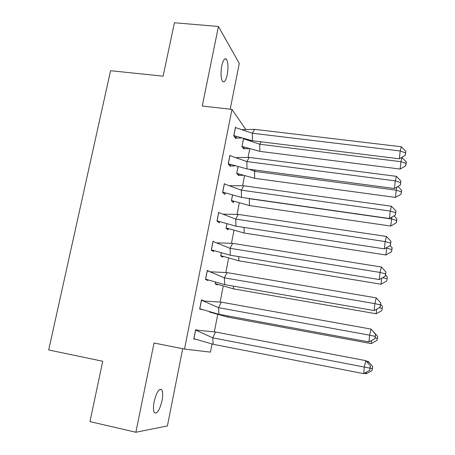 <?xml version="1.0" encoding="UTF-8"?>
<svg xmlns="http://www.w3.org/2000/svg" width="455" height="455" viewBox="0 0 455 455"><rect width="100%" height="100%" fill="white"/><g stroke="black" fill="none" stroke-linecap="round" stroke-linejoin="round"><path stroke-width="0.68" d="M154.154 401.589C156.617 391.994 159.153 388.064 161.764 389.798C162.896 391.852 162.97 395.531 161.986 400.832C159.586 410.387 157.043 414.323 154.353 412.645C153.233 410.598 153.17 406.912 154.154 401.589M221.756 65.93C223.098 60.134 224.628 57.87 226.345 59.133C228.148 62.125 228.45 67.312 227.238 74.7C225.919 80.512 224.378 82.782 222.626 81.519C220.84 78.573 220.55 73.38 221.756 65.93M230.196 109.2L239.273 63.404L218.44 26.475L202.248 106.043L231.953 109.393L245.751 129.43M212.002 344.06L210.443 352.13L184.508 349.07L154.029 343.013L135.869 432.25L89.959 421.614L102.739 361.259L48.685 349.975L110.576 70.707L163.118 76.161L174.43 22.75L218.44 26.475M135.869 432.25L167.389 425.965L182.705 348.712M249.727 148.927L248.1 157.35M244.517 175.869L242.623 185.68M239.256 203.072L237.089 214.305M233.95 230.543L231.498 243.226M228.586 258.286L225.845 272.443M223.166 286.309L220.14 301.972M217.695 314.61L214.373 331.803M184.508 349.07L231.953 109.393M243.499 138.661L241.946 146.629L243.869 148.751M244.176 147.181L243.965 148.256M235.445 127.207L233.751 135.806L235.787 138.496L235.855 138.144M236.196 136.42L235.963 137.598M238.011 166.831L236.702 173.548L238.687 175.402M238.943 174.1L238.693 175.368M229.929 155.257L228.217 163.942L230.327 166.331L230.395 165.99M230.674 164.556L230.401 165.95M232.465 195.286L231.407 200.729L233.398 202.623L233.66 201.281M224.355 183.593L222.626 192.368L224.81 194.45L225.094 192.983M226.869 224.036L226.061 228.182L228.114 229.786L228.319 228.728M218.724 212.218L216.978 221.09L219.236 222.853L219.464 221.704M221.21 253.082L220.658 255.903L222.785 257.212L222.933 256.449M213.037 241.144L211.274 250.108L213.605 251.547L213.77 250.722M215.488 282.43L215.204 283.897L217.399 284.91L217.49 284.443M209.562 271.527L207.287 270.372L205.506 279.427L207.918 280.536L208.015 280.041M209.715 312.09L211.996 312.721M202.219 300.471L203.948 300.783L201.48 299.902L199.677 309.053L202.202 309.667M195.599 329.795L198.158 330.284L195.61 329.744L193.79 338.992L195.371 339.254M193.802 338.924L195.223 339.202M252.457 140.76L252.337 133.224L235.457 127.559L233.87 135.618L252.457 140.76L399.331 158.789L400.207 150.997L252.337 133.224L254.663 129.345L242.515 129.652M233.79 135.613L235.775 138.144L241.252 138.019M401.327 146.76L405.843 151.39L405.485 152.806L400.207 150.997L401.327 146.76L254.663 129.345M405.485 152.806L405.183 155.405L399.331 158.789M405.183 155.405L405.843 151.39M248.777 148.649L243.527 148.722M250.011 140.675L251.484 140.572M243.488 138.73L259.748 144.241L261.125 141.823M400.11 169.055L405.684 165.842L406.025 164.454L406.315 162.008L402.01 157.572L400.952 161.701L400.11 169.055L259.816 151.367L242.054 146.447L243.795 148.751M402.01 157.572L401.532 157.515M406.315 162.008L405.974 163.39L400.952 161.701L259.748 144.241L259.816 151.367M243.556 138.735L241.98 146.442M405.974 163.39L405.684 165.842M247.014 168.942L246.86 161.553L229.94 155.604L228.336 163.749L247.014 168.942L394.4 188.495L395.247 180.862L246.86 161.553L249.243 157.413L236.213 157.555M228.256 163.737L230.315 165.99L234.871 165.91M230.315 165.99L229.985 165.944M396.419 176.335L400.946 181.062L400.571 182.574L395.247 180.862L396.419 176.335L249.243 157.413M400.571 182.574L400.281 185.117L394.4 188.495M400.281 185.117L400.946 181.062M241.52 197.419L241.321 190.179L224.366 183.934L222.751 192.158L241.52 197.419L389.417 218.519L390.236 211.052L241.321 190.179L243.766 185.765L229.838 185.72M222.671 192.146L224.395 194.057M391.459 206.229L395.998 211.052L395.605 212.667L390.236 211.052L391.459 206.229L243.766 185.765M395.605 212.667L395.321 215.152L389.417 218.519M395.321 215.152L395.998 211.052M235.963 226.186L235.73 219.094L218.741 212.553L217.103 220.868L235.963 226.186L384.384 248.868L385.169 241.571L235.73 219.094L238.232 214.413L223.388 214.146M217.024 220.857L218.719 222.444M386.443 236.446L390.999 241.366L390.589 243.084L385.169 241.571L386.443 236.446L238.232 214.413M390.589 243.084L390.31 245.518L384.384 248.868M390.31 245.518L390.999 241.366M230.349 255.249L230.076 248.322L213.054 241.474L211.399 249.869L230.349 255.249L379.288 279.552L380.044 272.431L230.076 248.322L232.647 243.357L216.864 242.839M211.319 249.858L213.588 251.223L212.906 251.114M381.375 266.994L385.937 272.016L385.51 273.836L380.044 272.431L381.375 266.994L232.647 243.357M385.51 273.836L385.248 276.208L379.288 279.552M385.248 276.208L385.937 272.016M224.679 284.62L224.366 277.846L207.304 270.691L205.637 279.177L224.679 284.62L374.141 310.566L374.863 303.627L224.366 277.846L226.999 272.602L210.273 271.8M205.558 279.165L207.901 280.223L206.837 280.041M376.251 297.871L380.829 303.002L380.38 304.924L374.863 303.627L376.251 297.871L226.999 272.602M380.38 304.924L380.13 307.239L374.141 310.566M380.13 307.239L380.829 303.002M242.76 175.34L238.301 175.357M249.209 169.232L254.55 171.336L255.266 170.039M397.044 186.977L396.231 190.196L395.418 197.407L254.658 178.332L236.81 173.355L238.613 175.402M395.418 197.407L401.02 194.2L401.657 190.326L401.299 191.794L396.231 190.196L254.55 171.336L254.658 178.332M238.079 166.849L236.742 173.349M401.657 190.326L397.954 186.453M401.299 191.794L401.02 194.2M248.692 198.443L249.391 198.539M391.937 217.086L390.68 226.044L249.442 205.558L231.521 200.53L233.005 202.253M390.68 226.044L396.299 222.848L396.948 218.935L396.578 220.499L391.465 218.986L249.306 198.698L249.442 205.558M232.539 195.303L231.447 200.518M396.948 218.935L394.07 215.869M396.578 220.499L396.299 222.848M386.784 247.509L385.891 254.982L244.181 233.051L226.175 227.966L228.103 229.474L227.619 229.4M385.891 254.982L391.539 251.791L392.187 247.838L391.8 249.494L385.965 247.975M244.181 233.051L244.039 227.42M226.937 224.053L226.101 227.955M392.187 247.838L390.134 245.615M391.8 249.494L391.539 251.791M381.7 278.198L381.051 284.216L238.869 260.817L220.777 255.676L222.768 256.91L222.114 256.802M238.869 260.817L238.738 256.62M221.278 253.099L220.703 255.664M381.051 284.216L386.722 281.042L387.381 277.044L385.527 275.008M387.381 277.044L386.722 281.042M382.621 277.681L386.977 278.79M376.649 309.173L376.16 313.757L233.5 288.857L215.329 283.658L217.388 284.608L216.37 284.432M233.5 288.857L233.398 286.138M215.562 282.453L215.255 283.647M376.16 313.757L381.859 310.589L382.524 306.556L380.664 304.469M382.524 306.556L381.859 310.589M379.248 307.728L382.103 308.399M218.946 314.297L218.593 307.688L201.502 300.215L199.813 308.791L218.946 314.297L368.937 341.927L369.625 335.17L218.593 307.688L221.289 302.154L203.812 301.039M201.429 309.389L199.802 309.087M371.07 329.096L375.659 334.328L375.193 336.359L369.625 335.17L371.07 329.096L221.289 302.154M375.193 336.359L374.948 338.611L368.937 341.927M374.948 338.611L375.659 334.328M210.597 312.34L209.698 312.175M371.547 340.488L371.223 343.605L228.08 317.18L211.956 312.71M228.08 317.18L228.023 315.969M371.223 343.605L376.945 340.454L377.377 338.509L377.616 336.376L373.242 331.388M377.616 336.376L376.945 340.454M375.119 337.877L377.178 338.315M213.156 344.287L212.764 337.849L195.633 330.051L193.927 338.713L213.156 344.287L363.676 373.635L364.33 367.06L212.764 337.849L215.522 332.013L195.553 330.034M365.831 360.656L370.433 365.996L369.949 368.14L364.33 367.06L365.831 360.656L215.522 332.013M369.949 368.14L369.716 370.33L363.676 373.635M369.716 370.33L370.433 365.996M367.896 363.056L368.271 361.429L366.144 361.02M366.394 372.15L366.229 373.771L364.165 373.367M366.229 373.771L371.974 370.632L372.429 368.59L372.656 366.508L368.271 361.429M372.656 366.508L371.974 370.632M370.199 368.163L372.201 368.55M161.764 389.798L159.756 389.366M226.345 59.133L224.707 58.974M237.027 138.138L234.831 136.892M242.93 147.608L244.926 148.751M230.475 165.99L230.185 165.842"/></g></svg>
